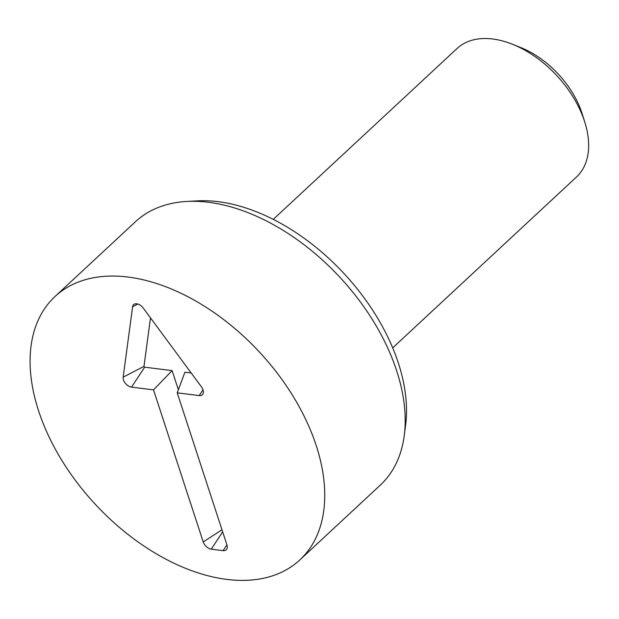 <?xml version="1.0" encoding="UTF-8"?>
<svg xmlns="http://www.w3.org/2000/svg" width="619" height="619" viewBox="0 0 619 619"><rect width="100%" height="100%" fill="white"/><g stroke="black" fill="none" stroke-linecap="round" stroke-linejoin="round"><path stroke-width="0.93" d="M150.487 317.872L143.979 366.371A0.627 0.387 -132.9 0 0 144.66 367.183L172.105 370.611L178.365 389.761M153.52 389.877L131.514 387.13A7.676 4.774 47.1 0 1 123.158 377.157L132.613 306.722A7.676 4.774 47.1 0 1 134.493 304.061A7.676 4.774 47.1 0 1 143.237 308.053L201.492 386.937A7.676 4.774 47.1 0 1 202.97 393.932A7.676 4.774 47.1 0 1 199.225 395.587L177.22 392.841L226.933 544.929A7.676 4.774 47.1 0 1 226.856 548.983A7.676 4.774 47.1 0 1 223.111 550.639L211.265 549.161A7.676 4.774 47.1 0 1 203.233 541.965L153.52 389.877L172.105 370.611M177.22 392.841L184.919 372.212L191.194 372.994M392.694 347.863L576.506 176.98A87.712 54.604 -132.9 0 0 584.785 122.098L582.131 113.687A74.559 46.41 -132.9 0 0 520.602 47.501L512.4 44.235A87.712 54.604 -132.9 0 0 457.062 48.499L273.25 219.374M584.785 122.098A87.712 54.604 -132.9 0 0 512.4 44.235M404.269 435.428L405.623 424.959A172.214 107.211 -132.9 0 0 343.924 273.443A172.214 107.211 -132.9 0 0 197.299 200.866L186.752 201.461A179.812 111.938 47.1 0 1 339.846 277.235A179.812 111.938 47.1 0 1 404.269 435.428A179.812 111.938 47.1 0 1 380.29 485.141L299.851 559.924A179.812 111.938 47.1 0 1 159.191 555.491A179.812 111.938 47.1 0 1 38.61 410.892A179.812 111.938 47.1 0 1 54.99 296.532A179.812 111.938 47.1 0 1 259.4 352.01A179.812 111.938 47.1 0 1 299.851 559.924M54.99 296.532L135.429 221.749A179.812 111.938 47.1 0 1 186.752 201.461M131.514 387.13L144.66 367.183M203.233 541.965L221.981 529.779M211.265 549.161L222.662 531.868M223.111 550.639L226.91 544.875M199.225 395.587L203.024 389.823M132.613 306.722L137.82 304.022M123.158 377.157L143.979 366.371"/></g></svg>
